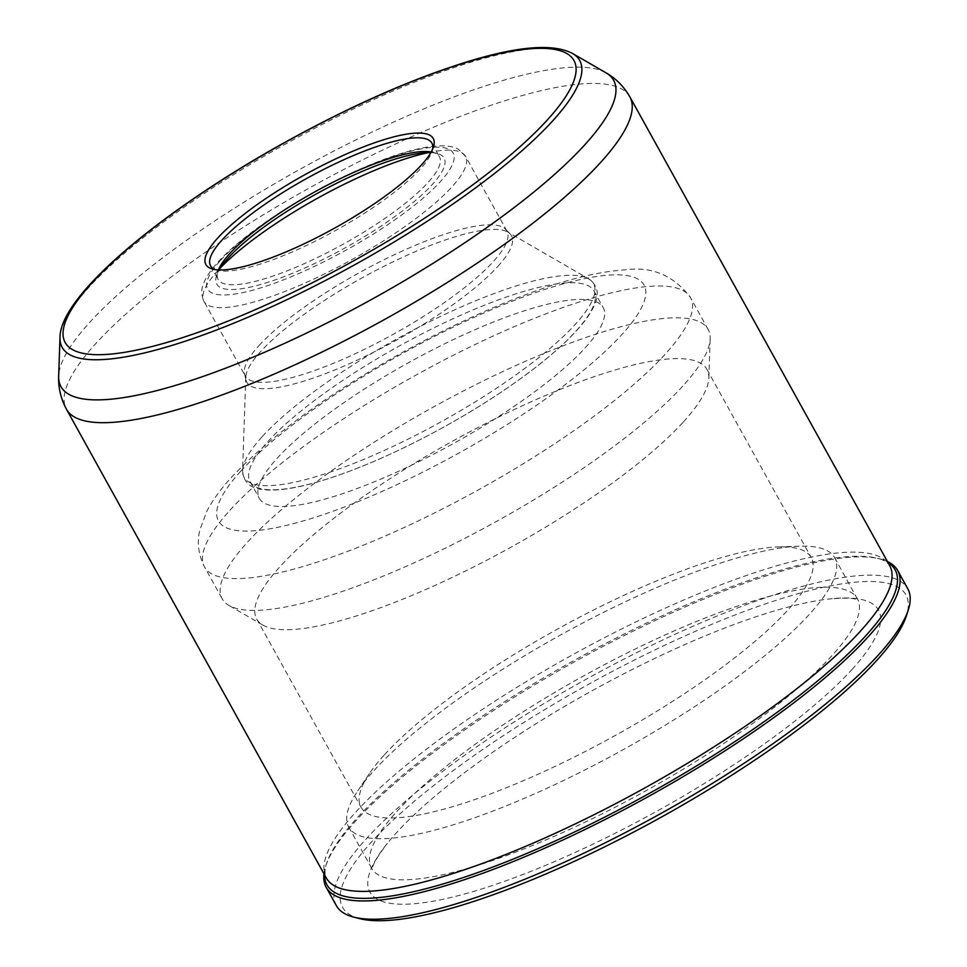 <?xml version="1.0" encoding="UTF-8"?>
<svg xmlns="http://www.w3.org/2000/svg" width="967" height="967" viewBox="0 0 967 967"><rect width="100%" height="100%" fill="white"/><g stroke="black" fill="none" stroke-linecap="round" stroke-linejoin="round"><path stroke-width="0.73" stroke-dasharray="4.83 3.63" d="M683.427 421.902A257.403 60.522 -29 0 0 708.835 377.988A257.403 60.522 -29 0 0 706.937 369.37A257.403 60.522 -29 0 0 521.128 406.333A257.403 60.522 -29 0 0 280.188 566.432A257.403 60.522 -29 0 0 256.678 618.965A257.403 60.522 -29 0 0 262.976 625.129A257.403 60.522 -29 0 0 458.237 574.555A257.403 60.522 -29 0 0 683.427 421.902M682.75 386.123A277.819 65.321 151 0 1 439.707 550.876A277.819 65.321 151 0 1 228.974 605.463A277.819 65.321 151 0 1 222.168 598.803A277.819 65.321 151 0 1 247.552 542.112A277.819 65.321 151 0 1 507.59 369.321A277.819 65.321 151 0 1 708.134 329.433A277.819 65.321 151 0 1 710.177 338.728A277.819 65.321 151 0 1 682.75 386.123M585.253 347.769A196.615 46.235 -29 0 0 603.215 307.639A196.615 46.235 -29 0 0 408.836 362.528A196.615 46.235 -29 0 0 259.289 498.283A196.615 46.235 -29 0 0 401.22 470.059A196.615 46.235 -29 0 0 585.253 347.769M259.023 345.557A149.547 35.163 151 0 1 394.778 254.514A149.547 35.163 151 0 1 505.584 229.227A149.547 35.163 151 0 1 506.962 231.077A149.547 35.163 151 0 1 393.206 334.328A149.547 35.163 151 0 1 245.364 376.078A149.547 35.163 151 0 1 244.53 373.927A149.547 35.163 151 0 1 259.023 345.557M431.185 151.988A126.544 29.759 151 0 1 432.696 152.315A126.544 29.759 151 0 1 439.477 156.787A126.544 29.759 151 0 1 343.225 244.155A126.544 29.759 151 0 1 218.119 279.487A126.544 29.759 151 0 1 217.926 271.364A126.544 29.759 151 0 1 218.445 269.914M215.254 269.6A126.544 29.759 -29 0 0 217.309 270.264A126.544 29.759 -29 0 0 315.423 241.109A126.544 29.759 -29 0 0 420.319 168.923A126.544 29.759 -29 0 0 432.092 151.215A126.544 29.759 -29 0 0 432.624 149.111M430.823 152.629A129.989 30.569 151 0 1 437.157 153.451A129.989 30.569 151 0 1 345.243 247.806A129.989 30.569 151 0 1 216.523 275.752A129.989 30.569 151 0 1 219.195 269.938M384.54 754.671A257.403 60.522 151 0 1 576.598 618.771A257.403 60.522 151 0 1 778.278 546.923A257.403 60.522 151 0 1 811.289 557.621A257.403 60.522 151 0 1 615.495 735.355A257.403 60.522 151 0 1 361.017 807.203A257.403 60.522 151 0 1 369.442 773.54A257.403 60.522 151 0 1 384.54 754.671M374.108 770.421A277.819 65.321 151 0 1 581.385 623.739A277.819 65.321 151 0 1 799.056 546.198A277.819 65.321 151 0 1 834.69 557.741A277.819 65.321 151 0 1 623.377 749.558A277.819 65.321 151 0 1 348.724 827.111A277.819 65.321 151 0 1 357.814 790.776A277.819 65.321 151 0 1 374.108 770.421M852 669.466A290.789 68.379 -29 0 0 828.006 599.105A290.789 68.379 -29 0 0 396.47 832.732A290.789 68.379 -29 0 0 387.344 843.357A290.789 68.379 -29 0 0 516.003 877.117A290.789 68.379 -29 0 0 852 669.466M359.76 918.65A322.108 75.74 151 0 1 371.944 841.532A322.108 75.74 151 0 1 707.167 626.265A322.108 75.74 151 0 1 906.466 615.604M336.323 905.583A326.701 76.828 151 0 1 366.167 838.909A326.701 76.828 151 0 1 671.968 635.706A326.701 76.828 151 0 1 907.808 588.806M323.981 873.842A326.701 76.828 151 0 1 325.661 866.347A326.701 76.828 151 0 1 356.037 820.632A326.701 76.828 151 0 1 626.882 634.243A326.701 76.828 151 0 1 880.175 558.974A326.701 76.828 151 0 1 887.428 561.525M497.679 266.59A151.275 35.574 -29 0 0 510.105 233.845A151.275 35.574 -29 0 0 507.796 232.08A151.275 35.574 -29 0 0 393.049 261.803A151.275 35.574 -29 0 0 260.715 351.517A151.275 35.574 -29 0 0 245.775 377.323A151.275 35.574 -29 0 0 246.053 380.224A151.275 35.574 -29 0 0 351.843 362.613A151.275 35.574 -29 0 0 497.679 266.59M576.006 331.077A196.615 46.235 -29 0 0 593.968 290.946A196.615 46.235 -29 0 0 452.036 319.183A196.615 46.235 -29 0 0 267.992 441.472A196.615 46.235 -29 0 0 250.03 481.602A196.615 46.235 -29 0 0 391.961 453.366A196.615 46.235 -29 0 0 576.006 331.077M240.686 471.267A243.309 57.21 151 0 1 611.99 274.93A243.309 57.21 151 0 1 441.085 462.697A243.309 57.21 151 0 1 240.686 471.267M428.284 152.617A149.547 35.163 151 0 1 465.562 156.388A149.547 35.163 151 0 1 351.807 259.652A149.547 35.163 151 0 1 203.964 301.39A149.547 35.163 151 0 1 217.623 270.869A149.547 35.163 151 0 1 220.524 267.786M629.88 96.905A322.108 75.74 -29 0 0 397.364 143.152A322.108 75.74 -29 0 0 95.878 343.49A322.108 75.74 -29 0 0 66.445 409.222M324.549 874.869A324.803 76.369 151 0 1 326.435 863.93C325.891 865.006 323.679 872.814 326.254 877.927A322.108 75.74 151 0 1 355.675 812.195A322.108 75.74 151 0 1 657.173 611.857A322.108 75.74 151 0 1 889.688 565.61C886.715 560.715 878.918 558.455 877.71 558.346A324.803 76.369 151 0 1 887.996 562.552M572.464 53.427A295.866 69.576 -29 0 0 287.211 143.104A295.866 69.576 -29 0 0 59.99 337.483M605.91 72.767A315.943 74.29 -29 0 0 301.305 168.536A315.943 74.29 -29 0 0 58.673 376.103M220.5 260.461A140.348 32.999 151 0 1 434.679 147.214A140.348 32.999 151 0 1 336.093 255.518A140.348 32.999 151 0 1 220.5 260.461M325.661 866.347L326.435 863.93A324.803 76.369 151 0 1 356.63 818.481A324.803 76.369 151 0 1 625.891 633.167A324.803 76.369 151 0 1 877.71 558.346L880.175 558.974M396.869 811.494A277.819 65.321 151 0 1 656.907 638.703A277.819 65.321 151 0 1 857.451 598.815A277.819 65.321 151 0 1 646.149 790.631A277.819 65.321 151 0 1 371.485 868.185A277.819 65.321 151 0 1 396.869 811.494M229.916 510.286A277.819 65.321 151 0 1 489.955 337.507A277.819 65.321 151 0 1 690.498 297.606A277.819 65.321 151 0 1 479.185 489.435A277.819 65.321 151 0 1 204.533 566.988A277.819 65.321 151 0 1 229.916 510.286M262.311 436.552A199.782 46.972 151 0 1 437.084 318.083A199.782 46.972 151 0 1 588.625 278.822A199.782 46.972 151 0 1 441.556 421.552A199.782 46.972 151 0 1 242.584 470.639A199.782 46.972 151 0 1 262.311 436.552M708.835 377.988L710.177 338.728M262.976 625.129L228.974 605.463M506.962 231.077L465.562 156.388L458.636 149.486C454.865 147.105 447.08 144.337 428.804 146.827C407.421 150.236 381.022 159.265 349.607 173.915C297.461 198.187 242.439 234.86 218.034 262.093C211.181 269.539 206.418 276.514 203.771 283.041C201.051 288.891 201.124 295.008 203.964 301.39L245.364 376.078M210.54 265.792L218.119 279.487M431.886 143.092L439.477 156.787M369.442 773.54L357.814 790.776M778.278 546.923L799.056 546.198M834.69 557.741L857.934 600.011C854.55 597.957 844.578 597.654 828.006 599.105M348.724 827.111L372.247 869.224C372.307 865.272 377.335 856.653 387.344 843.357M708.134 329.433L690.498 297.606C673.624 275.305 651.661 266.07 624.646 269.89C602.006 271.389 575.401 277.372 544.832 287.815C500.241 303.07 452.894 324.537 402.804 352.218C327.595 394.294 270.47 436.008 231.427 477.372C221.044 488.601 212.885 499.842 206.926 511.084L199.939 529.662C196.748 541.931 198.283 554.369 204.533 566.988L222.168 598.803M245.775 377.323L242.584 470.639C243.382 481.143 249.063 487.308 259.627 489.109C275.39 492.058 299.238 488.275 331.149 477.734C361.67 467.581 394.669 453.148 430.158 434.437C464.934 415.979 496.434 396.385 524.694 375.667C546.887 359.289 564.365 344.071 577.13 330.001C586.135 320.065 592.142 311.169 595.164 303.324C599.371 293.182 597.195 285.011 588.625 278.822L507.796 232.08M244.53 373.927L246.053 380.224M505.584 229.227L510.105 233.845M217.926 271.364L216.523 275.752M432.696 152.315L437.157 153.451M432.092 151.215L433.482 146.827M217.309 270.264L212.849 269.128M250.03 481.602L259.289 498.283M593.968 290.946L603.215 307.639M256.678 618.965L361.017 807.203M706.937 369.37L811.289 557.621"/><path stroke-width="1.45" d="M421.407 165.019A129.989 30.569 -29 0 0 433.482 146.827A129.989 30.569 -29 0 0 304.762 174.773A129.989 30.569 -29 0 0 212.849 269.128A129.989 30.569 -29 0 0 313.634 239.175A129.989 30.569 -29 0 0 421.407 165.019M218.445 269.914A126.544 29.759 151 0 1 229.687 253.656A126.544 29.759 151 0 1 332.612 182.449A126.544 29.759 151 0 1 431.185 151.988M432.624 149.111A126.544 29.759 -29 0 0 431.886 143.092A126.544 29.759 -29 0 0 340.541 161.259A126.544 29.759 -29 0 0 222.096 239.961A126.544 29.759 -29 0 0 210.54 265.792A126.544 29.759 -29 0 0 215.254 269.6M219.195 269.938A129.989 30.569 151 0 1 228.611 257.56A129.989 30.569 151 0 1 328.913 187.187A129.989 30.569 151 0 1 430.823 152.629M887.428 561.525A326.701 76.828 151 0 1 897.678 570.53L907.808 588.806A326.701 76.828 151 0 1 908.327 609.766L906.466 615.604A322.108 75.74 151 0 1 660.944 817.345A322.108 75.74 151 0 1 359.76 918.65L353.813 917.127A326.701 76.828 151 0 1 336.323 905.583L326.193 887.307A326.701 76.828 151 0 1 323.981 873.842M908.327 609.766A326.701 76.828 151 0 1 659.301 814.383A326.701 76.828 151 0 1 353.813 917.127M897.678 570.53A326.701 76.828 151 0 1 649.171 796.107A326.701 76.828 151 0 1 326.193 887.307M547.419 119.848A290.886 68.403 -29 0 0 307.832 130.098A290.886 68.403 -29 0 0 103.505 354.587A290.886 68.403 -29 0 0 547.419 119.848M220.524 267.786A149.547 35.163 151 0 1 428.284 152.617M66.445 409.222A322.108 75.74 -29 0 0 298.96 362.976A322.108 75.74 -29 0 0 600.447 162.637A322.108 75.74 -29 0 0 629.88 96.905L889.688 565.61A322.108 75.74 151 0 1 644.687 788.008A322.108 75.74 151 0 1 326.254 877.927L66.445 409.222C60.752 398.477 58.165 387.429 58.673 376.103A315.943 74.29 -29 0 0 269.962 349.921A315.943 74.29 -29 0 0 584.781 144.808A315.943 74.29 -29 0 0 605.91 72.767C615.798 78.339 623.788 86.377 629.88 96.905M572.464 53.427C554.212 43.926 522.023 45.86 475.885 59.205C417.418 76.333 352.375 104.811 280.768 144.651C158.334 213.344 59.978 296.035 59.99 337.483A295.866 69.576 -29 0 0 257.863 312.97A295.866 69.576 -29 0 0 552.677 120.899A295.866 69.576 -29 0 0 572.464 53.427L605.91 72.767M887.996 562.552A324.803 76.369 151 0 1 648.059 794.1A324.803 76.369 151 0 1 324.549 874.869M59.99 337.483L58.673 376.103"/></g></svg>

